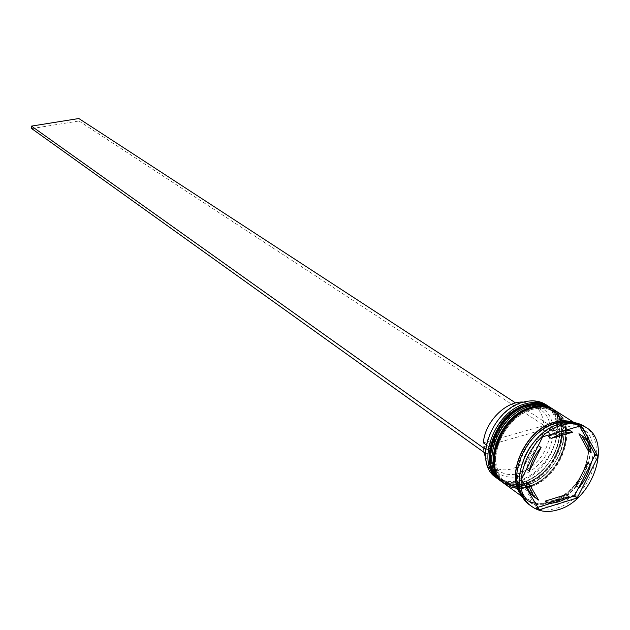 <?xml version="1.0" encoding="UTF-8"?>
<svg xmlns="http://www.w3.org/2000/svg" width="630" height="630" viewBox="0 0 630 630"><rect width="100%" height="100%" fill="white"/><g stroke="black" fill="none" stroke-linecap="round" stroke-linejoin="round"><path stroke-width="0.47" stroke-dasharray="3.15 2.36" d="M523.333 402.302C542.682 396.876 558.243 410.799 557.022 431.432C556.085 451.978 538.989 474.524 520.081 480.076C501.165 485.935 484.738 473.028 485.533 451.962C486.037 430.975 504 407.405 523.333 402.302M496.054 477.54C502.874 482.297 510.962 483.328 520.325 480.651C552.447 472.618 570.914 418.619 545.824 404.586M523.546 481.769C554.754 473.941 572.749 421.438 548.407 407.799C542.273 404.011 535.075 403.2 526.806 405.373C495.778 412.319 477.02 464.499 499.992 478.776C506.607 483.375 514.458 484.376 523.546 481.769C502.559 485.801 491.274 476.603 489.667 454.175C490.187 433.566 507.835 410.413 526.806 405.373C547.927 402.09 558.944 411.61 559.857 433.944C558.92 454.128 542.107 476.296 523.546 481.769M549.077 406.681C573.127 421.509 554.353 474.39 522.703 482.352C513.734 484.942 505.898 484.092 499.196 479.808M527.53 484.62C558.81 476.737 576.891 424.077 552.526 410.421C546.383 406.626 539.17 405.822 530.885 408.004C499.787 415.012 480.934 467.358 503.937 481.651C510.56 486.258 518.419 487.25 527.53 484.62C506.504 488.691 495.196 479.477 493.613 456.994C494.156 436.322 511.867 413.083 530.885 408.004C552.045 404.696 563.07 414.233 563.96 436.622C562.999 456.868 546.139 479.115 527.53 484.62M553.195 409.295C577.269 424.147 558.4 477.186 526.68 485.21C517.687 487.817 509.843 486.974 503.134 482.69M576.985 424.25L579.001 424.187L579.088 425.022L576.985 424.25L541.327 434.472L539.02 436.527L541.327 434.472M524.625 456.529C516.466 476.871 518.301 492.18 530.129 502.449C537.02 507.245 545.234 508.221 554.778 505.378C587.499 496.826 606.8 441.37 581.443 427.219C575.072 423.289 567.559 422.502 558.897 424.856C550.919 427.203 543.509 431.865 536.681 438.85M530.129 505.276C537.374 510.331 546.021 511.363 556.077 508.355C590.46 499.33 610.738 441.031 584.073 426.187M525.396 483.1C556.644 475.24 574.678 422.667 550.321 409.02C544.186 405.232 536.981 404.421 528.704 406.594C497.645 413.571 478.847 465.83 501.834 480.115C508.449 484.714 516.301 485.714 525.396 483.1C543.981 477.611 560.818 455.403 561.771 435.188C560.865 412.831 549.848 403.302 528.704 406.594C509.709 411.658 492.038 434.85 491.502 455.49C493.101 477.942 504.402 487.147 525.396 483.1M501.023 481.17C507.851 485.935 515.954 486.959 525.349 484.257C557.558 476.146 576.143 421.935 551.014 407.886M529.397 485.958C560.708 478.052 578.836 425.313 554.455 411.65C548.313 407.854 541.091 407.051 532.799 409.24C501.661 416.272 482.769 468.704 505.788 482.997C512.41 487.612 520.278 488.597 529.397 485.958C548.021 480.438 564.913 458.16 565.89 437.881C565.015 415.461 553.983 405.917 532.799 409.24C513.757 414.335 496.023 437.622 495.471 458.317C497.038 480.832 508.355 490.045 529.397 485.958M504.976 484.06C511.812 488.825 519.931 489.849 529.35 487.124C561.629 478.958 580.309 424.581 555.148 410.508M522.703 496.487L525.995 499.425C532.878 504.22 541.076 505.205 550.596 502.378C583.246 493.888 602.445 438.614 577.119 424.47L573.19 422.478M521.837 494.676L527.373 500.433C534.256 505.221 542.462 506.205 551.99 503.378C584.664 494.865 603.894 439.535 578.56 425.384L571.182 422.336M565.315 430.282L559.156 431.385L552.904 433.849M485.604 457.726L492.298 466.098C497.976 470.019 504.701 470.894 512.473 468.704C529.775 461.963 540.123 448.93 543.517 429.613L483.265 446.796L483.864 452.238M483.265 446.796L489.746 451.403C490.077 460.042 493.085 466.499 498.771 470.783C504.457 474.713 511.206 475.571 519.002 473.358C536.374 466.554 546.785 453.442 550.226 434.023L543.517 429.613M489.746 451.403L489.203 452.868C491.392 472.24 501.74 480.028 520.238 476.225C538.689 468.972 549.73 455.033 553.345 434.401L550.226 434.023M553.542 430.51L550.415 430.133C550.218 420.808 546.919 413.957 540.516 409.579C523.695 397.136 491.18 421.187 489.88 447.45L489.337 448.906C490.77 430.503 506.473 410.76 523.168 406.303C541.698 403.231 551.825 411.303 553.542 430.51L556.597 429.636L556.4 433.527L553.345 434.401M489.337 448.906L486.147 449.82L486.021 453.781L485.399 453.34M489.203 452.868L486.021 453.781M576.017 485.746C581.837 478.816 585.672 471.185 587.522 462.853M545.21 501.126C552.124 501.574 559.117 499.417 566.205 494.644M534.823 497.409L538.611 500.094M538.296 445.591L538.24 445.56C532.24 452.687 528.334 460.514 526.538 469.059L526.585 469.09M537.823 507.378L536.988 508.142L535.784 506.615L537.744 507.245M519.317 478.658L519.435 475.87L519.317 478.658L535.784 506.615M578.631 487.549L590.168 464.609M551.179 503.181L565.787 498.653M536.988 508.142L539.233 509.78M519.167 477.871L521.412 479.477M539.02 436.527L519.435 475.87M540.383 435.267L542.674 436.795M579.001 424.187L581.34 425.675M579.702 426.148L579.088 425.022M535.823 498.078L526.003 481.336M526.538 469.059L538.24 445.56M548.352 436.511L569.67 430.369M588.231 450.765C587.333 443.197 584.238 437.519 578.954 433.755M550.415 430.133L543.698 425.73C543.493 416.454 540.186 409.626 533.799 405.263L523.554 402.09M486.265 444.898L489.88 447.45M543.698 425.73L483.391 442.866M31.697 128.599L78.994 120.991L78.829 118.527M556.4 433.527L78.994 120.991M556.597 429.636L515.608 402.948M486.147 449.82L485.604 449.434M500.102 480.501C506.906 485.179 514.97 486.179 524.286 483.494C556.392 475.422 574.993 421.462 550.053 407.271M550.187 407.358C575.316 421.415 556.755 475.587 524.554 483.683C515.372 486.328 507.402 485.399 500.63 480.879M504.047 483.383C510.867 488.069 518.939 489.061 528.279 486.36C560.456 478.225 579.151 424.1 554.179 409.894M554.313 409.98C579.474 424.045 560.81 478.39 528.546 486.549C519.341 489.219 511.355 488.289 504.583 483.769C511.489 488.376 519.585 489.345 528.869 486.683C560.976 478.619 579.663 425.014 554.731 410.256M551.998 503.181C571.339 497.291 588.979 473.988 590.137 452.86C591.578 431.66 575.836 417.469 556.03 423.21C536.24 428.636 517.679 453.041 516.978 474.618C515.986 496.29 532.649 509.379 551.998 503.181M572.331 422.399C603.256 431.44 585.947 493.093 550.604 502.181C538.886 505.543 529.452 503.394 522.317 495.723M500.637 480.887C507.528 485.486 515.608 486.462 524.877 483.816C556.912 475.808 575.505 422.36 550.604 407.626M555.534 423.872C563.866 421.596 571.071 422.336 577.135 426.093C586.042 432.007 589.294 448.363 588.341 451.411C587.916 459.026 585.75 466.641 581.852 474.248C574.111 487.974 563.85 497.086 551.061 501.582C541.902 504.315 534.051 503.401 527.515 498.85C504.599 484.872 524.066 431.227 555.534 423.872M548.407 407.799L550.321 409.02M552.526 410.421L554.455 411.65M574.174 422.604L577.119 424.47M578.56 425.384L581.443 427.219M492.298 466.098L498.771 470.783M527.373 500.433L530.129 502.449M523.176 497.369L525.995 499.425M503.937 481.651L505.788 482.997M499.992 478.776L501.834 480.115M533.799 405.263L540.516 409.579"/><path stroke-width="0.94" d="M548.273 406.145L545.824 404.586C539.508 400.688 532.114 399.853 523.617 402.074C491.691 409.177 472.421 462.822 496.054 477.54L498.401 479.257C474.744 464.53 494.077 410.784 526.05 403.641C534.555 401.412 541.957 402.247 548.273 406.145L549.077 406.681M503.134 482.69L502.338 482.131C478.65 467.389 498.078 413.469 530.121 406.271C538.642 404.027 546.068 404.854 552.384 408.76L553.195 409.295M575.182 494.416L574.938 496.369L572.961 496.432L575.182 494.416L578.631 487.549M595.736 455.002L594.381 456.222L594.555 453.482L598.075 456.529L581.34 425.675L542.674 436.795L521.412 479.477L539.233 509.78L577.23 497.968L598.075 456.529M586.105 427.471L584.073 426.187C577.395 422.076 569.512 421.257 560.44 423.722C526.239 431.684 505.055 489.683 530.129 505.276L532.067 506.693C539.319 511.757 547.974 512.788 558.038 509.772C592.46 500.708 612.793 442.331 586.105 427.471C579.419 423.368 571.536 422.549 562.456 425.022C528.223 433.007 506.977 491.101 532.067 506.693M552.384 408.76L551.014 407.886C544.69 403.988 537.28 403.153 528.759 405.389C496.739 412.571 477.343 466.436 501.023 481.17L502.338 482.131M574.174 422.604L555.148 410.508C548.817 406.61 541.39 405.783 532.854 408.035C500.755 415.265 481.265 469.311 504.976 484.06L523.176 497.369M573.19 422.478C567.606 420.336 561.417 420.21 554.613 422.092C524.522 429.132 503.583 478.501 522.703 496.487M571.182 422.336L563.866 421.706L556.038 423.006C527.735 429.731 506.41 474.768 521.837 494.676M565.315 430.282L569.67 430.369L572.56 432.227L562.023 433.251L551.203 438.401L548.352 436.511L552.904 433.849M483.864 452.238L485.604 457.726M578.868 487.707C584.695 480.761 588.546 473.114 590.404 464.767L587.522 462.853L576.017 485.746L578.868 487.707L590.404 464.767M548.005 503.142C554.928 503.583 561.936 501.417 569.032 496.629L566.205 494.644L545.21 501.126L548.005 503.142L569.032 496.629M528.79 483.328C529.798 490.439 532.736 495.802 537.603 499.417L538.611 500.094L528.79 483.328L526.003 481.336C527.011 488.439 529.956 493.794 534.823 497.409L537.603 499.417M538.296 445.591L541.076 447.473C535.051 454.616 531.137 462.467 529.334 471.027L526.585 469.09M541.076 447.473L529.334 471.027M572.56 432.227L551.203 438.401M536.681 438.85L529.909 447.182L524.625 456.529M499.196 479.808L498.401 479.257M590.168 464.609L594.381 456.222M574.938 496.369L577.23 497.968M537.918 507.3L551.179 503.181M565.787 498.653L572.961 496.432M594.555 453.482L579.702 426.148M578.954 433.755L588.231 450.765L591.129 452.647C590.223 445.063 587.136 439.386 581.844 435.613L578.954 433.755M591.129 452.647L581.844 435.613M523.554 402.09C505.992 400.554 484.612 422.163 483.391 442.866L486.265 444.898M485.399 453.34L31.697 128.599L31.5 126.102L78.829 118.527L515.608 402.948M485.604 449.434L31.5 126.102M550.053 407.271L549.919 407.185C543.596 403.287 536.185 402.46 527.672 404.688C495.668 411.855 476.304 465.672 499.976 480.406L500.102 480.501M500.63 480.879L500.236 480.595C476.563 465.861 495.936 412.028 527.948 404.862C536.461 402.633 543.871 403.46 550.187 407.358L550.604 407.626M554.179 409.894L554.038 409.807C547.714 405.909 540.288 405.082 531.759 407.327C499.684 414.548 480.217 468.539 503.921 483.289L504.047 483.383M554.313 409.98L554.038 409.807C547.596 405.838 540.067 404.972 531.452 407.216C499.283 414.398 479.934 468.232 503.921 483.289L504.181 483.486C480.477 468.736 499.952 414.721 532.027 407.5C540.564 405.255 547.99 406.082 554.313 409.98L554.731 410.256M522.317 495.723C504.134 477.343 525.081 429.227 554.605 422.297C561.054 420.509 566.961 420.541 572.331 422.399M500.637 480.887L499.976 480.406C476.028 465.365 495.274 411.713 527.373 404.578C535.965 402.349 543.477 403.224 549.919 407.185L550.187 407.358"/></g></svg>
